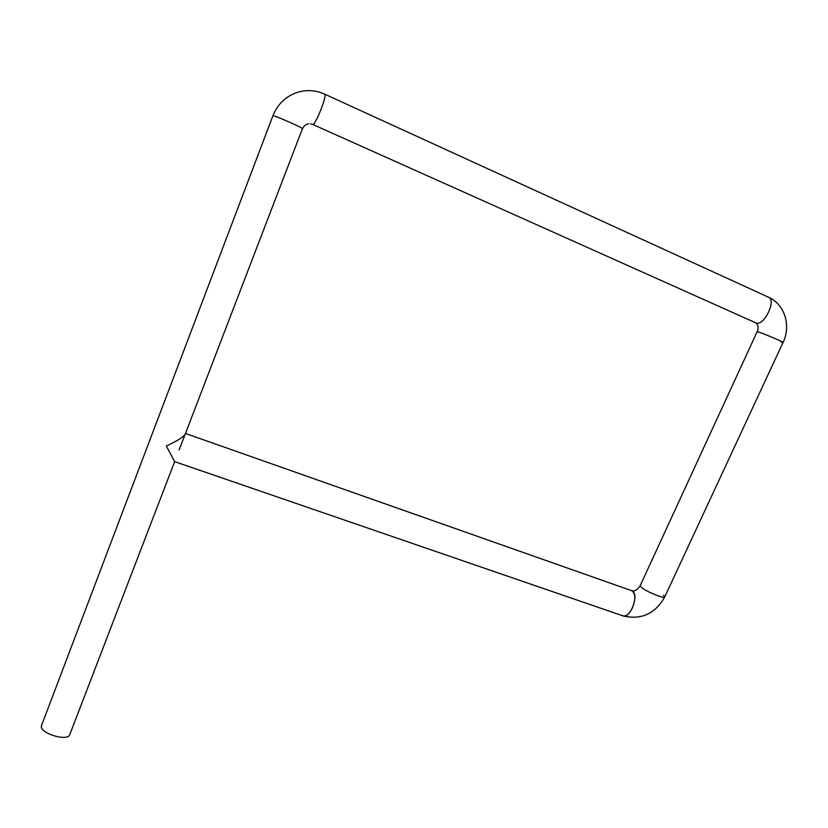 <?xml version="1.0" encoding="UTF-8"?>
<svg xmlns="http://www.w3.org/2000/svg" width="828" height="828" viewBox="0 0 828 828"><rect width="100%" height="100%" fill="white"/><g stroke="black" fill="none" stroke-linecap="round" stroke-linejoin="round"><path stroke-width="1.24" d="M781.135 342.078L783.029 342.523C791.133 325.984 785.006 304.518 768.715 297.304L768.715 297.304C776.623 300.336 763.933 326.273 756.192 323.034L312.653 124.407M324.617 94.123L324.669 94.144C327.515 94.775 315.458 125.401 312.756 124.428L312.756 124.428C315.458 125.401 327.515 94.775 324.669 94.144L324.617 94.123M621.859 615.173L622.987 615.877C629.777 619.189 639.102 595.943 632.82 591.347L631.805 590.737C635.583 593.448 635.79 599.182 632.437 607.928C629.404 613.931 626.247 616.581 622.987 615.877L174.636 461.631L166.293 446.013C177.068 441.034 183.371 437.08 185.224 434.141L185.255 433.675M273.033 115.744C274.741 115.361 304.166 128.371 302.562 128.785C304.166 128.371 274.741 115.361 273.033 115.744L273.033 115.744M41.607 725.338L41.4 726.156C39.992 733.649 68.279 741.878 69.821 734.477L174.667 461.641M663.549 595.156L664.77 596.864C664.687 599.172 645.933 591.502 641.327 587.28L640.23 585.593M185.482 433.468L631.805 590.737C634.765 591.42 637.57 589.722 640.199 585.655L641.327 587.28C645.933 591.502 664.687 599.172 664.77 596.864L783.029 342.523C784.157 342.295 764.834 334.005 758.883 332.163L757.113 331.78C758.769 328.012 758.355 325.062 755.881 322.92M302.386 128.816L179.138 449.977M783.029 342.523C784.157 342.295 764.834 334.005 758.883 332.163L757.123 331.759L640.199 585.655M41.514 725.566L272.909 115.775C277.763 103.821 286.157 95.934 298.111 92.105C307.126 89.6 315.986 90.273 324.669 94.144L768.715 297.304C776.623 300.336 763.933 326.273 756.192 323.034L755.747 322.858M312.601 124.386L310.655 123.827M302.562 128.785C303.824 125.877 305.884 124.21 308.74 123.796M622.987 615.877C641.307 620.151 655.227 613.827 664.749 596.926"/></g></svg>
